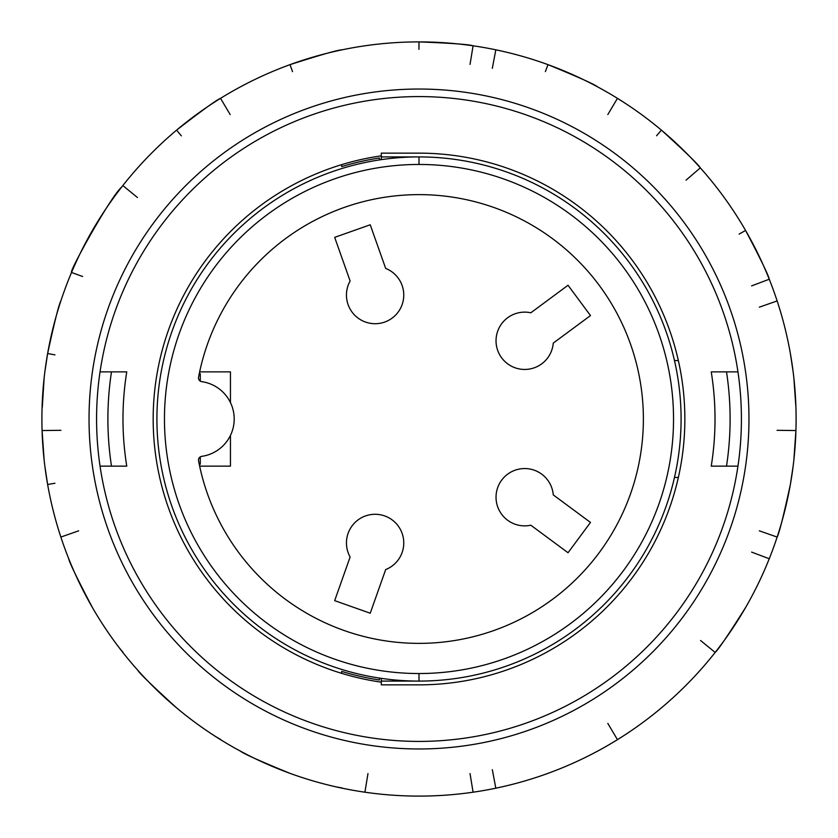 <?xml version="1.0" encoding="UTF-8"?>
<svg xmlns="http://www.w3.org/2000/svg" width="838" height="838" viewBox="0 0 838 838"><rect width="100%" height="100%" fill="white"/><g stroke="black" fill="none" stroke-linecap="round" stroke-linejoin="round"><path stroke-width="1.26" d="M381.29 155.837A265.856 265.856 0 0 0 381.29 682.163M379.405 158.015L379.405 159.922L379.405 158.015A263.97 263.97 0 0 0 341.695 166.605L341.695 164.636M656.573 135.766L661.392 130.12C685.568 152.107 698.546 164.688 700.317 167.872L686.018 180.17M622.802 101.712L617.459 98.35L607.833 114.565M545.37 71.597L547.979 64.641C578.21 77.033 594.708 84.418 597.463 86.806M501.993 51.149L495.824 49.809L492.315 68.339M470.034 64.411L473.082 45.797C469.678 44.498 451.651 43.199 419 41.9L418.937 49.327M371.182 44.948L364.918 45.797A377.1 377.1 0 0 0 342.176 49.809C338.531 49.756 321.143 54.7 290.021 64.641L292.504 71.639M246.131 83.863L240.537 86.806M230.167 114.565L220.541 98.35C217.094 99.544 202.45 110.134 176.609 130.12L181.333 135.85M141.926 163.201L137.683 167.872M137.432 197.506L122.84 185.565L121.688 187.031C110.417 196.721 68.182 273.24 71.534 272.465L82.616 276.498M119.991 189.231L121.688 187.031M89.038 419A329.963 329.963 0 0 1 583.981 133.242A329.963 329.963 0 0 1 583.981 704.758A329.963 329.963 0 0 1 89.038 419M96.58 419A322.421 322.421 0 0 0 580.21 698.222A322.421 322.421 0 0 0 580.21 139.778A322.421 322.421 0 0 0 96.58 419M100.047 371.863L126.758 371.863A296.024 296.024 0 0 0 126.758 466.138L100.047 466.138M126.758 466.138L111.485 466.138A311.108 311.108 0 0 1 111.485 371.863L126.758 371.863M711.242 371.863L726.515 371.863A311.108 311.108 0 0 1 726.515 466.138L711.242 466.138A296.024 296.024 0 0 0 711.242 371.863L737.953 371.863A322.421 322.421 0 0 1 737.953 466.138L711.242 466.138M793.858 460.031L795.922 430.543L777.067 430.313M795.922 407.457A377.1 377.1 0 0 1 795.922 430.543A377.1 377.1 0 0 0 795.922 407.457L793.858 377.969M58.932 531.051L60.86 537.064L78.657 530.831M60.86 537.064A377.1 377.1 0 0 0 68.758 558.768C69.334 562.361 77.222 578.629 92.421 607.55M118.965 647.439L122.997 652.31M137.683 670.128C139.454 673.312 152.432 685.893 176.609 707.88M215.198 736.288L220.645 739.472M240.537 751.194C243.292 753.582 259.79 760.967 290.021 773.359M336.007 786.851L342.218 787.992M367.966 773.589L364.918 792.203L371.779 793.136M342.176 788.191A377.1 377.1 0 0 0 364.918 792.203M466.818 793.052L473.082 792.203L470.034 773.589M492.315 769.661L495.824 788.191L502.591 786.714M591.869 754.137L597.463 751.194M607.833 723.435L617.459 739.65L623.315 735.953M696.074 674.8L700.317 670.128A377.1 377.1 0 0 0 715.16 652.435C717.988 650.141 728.128 635.173 745.579 607.55M700.568 640.494L715.16 652.435M766.854 564.613L769.242 558.768L751.602 552.095M759.343 530.831L777.14 537.064C779.015 533.942 783.425 516.407 790.37 484.479L793.146 466.138M739.116 234.106L745.579 230.45C760.778 259.371 768.666 275.639 769.242 279.232L751.602 285.905M719.035 190.561L715.16 185.565M779.068 306.949L777.14 300.936L759.343 307.169M793.146 371.863L790.37 353.521M54.952 483.254L47.63 484.479L44.854 466.138M60.933 430.313L42.078 430.543L44.142 460.031M44.142 377.969L42.277 407.457M54.931 354.872L47.63 353.521L44.854 371.863M60.86 300.936C58.985 304.058 54.575 321.593 47.63 353.521M41.9 419A377.1 377.1 0 0 0 607.55 745.579A377.1 377.1 0 0 0 607.55 92.421A377.1 377.1 0 0 0 41.9 419M553.258 494.891L590.476 522.43L568.038 552.745L530.831 525.206A28.66 28.66 0 0 1 496.452 502.077A28.66 28.66 0 0 1 521.1 468.777A28.66 28.66 0 0 1 553.258 494.891M530.831 312.794L568.038 285.255L590.476 315.57L553.258 343.109A28.66 28.66 0 0 1 521.1 369.223A28.66 28.66 0 0 1 496.452 335.923A28.66 28.66 0 0 1 530.831 312.794M350.127 281.002L334.676 237.364L370.228 224.783L385.679 268.422A28.66 28.66 0 0 1 401.245 306.813A28.66 28.66 0 0 1 362.194 320.64A28.66 28.66 0 0 1 350.127 281.002M385.679 569.578L370.228 613.217L334.676 600.637L350.127 556.998A28.66 28.66 0 0 1 362.194 517.36A28.66 28.66 0 0 1 401.245 531.187A28.66 28.66 0 0 1 385.679 569.578M199.633 371.863L230.45 371.863L230.45 402.565M230.45 435.435L230.45 466.138L199.633 466.138M200.282 373.748L200.282 381.133L200.282 373.748L199.234 373.748M200.282 464.252L200.282 456.867L200.282 464.252L199.234 464.252M198.554 377.215A3.771 3.771 0 0 0 201.738 381.657A37.71 37.71 0 0 1 201.738 456.343A3.771 3.771 0 0 0 198.554 460.785A224.375 224.375 0 0 0 543.097 605.937A224.375 224.375 0 0 0 543.097 232.063A224.375 224.375 0 0 0 198.554 377.215M419 164.458A254.543 254.543 0 0 1 639.436 546.271A254.543 254.543 0 0 1 198.564 546.271A254.543 254.543 0 0 1 419 164.458L419 156.916A262.084 262.084 0 0 1 681.085 419A262.084 262.084 0 0 1 419 681.085A262.084 262.084 0 0 1 156.916 419A262.084 262.084 0 0 1 419 156.916L419 164.458M419 678.172L419 673.543L419 681.085L381.29 681.085L381.29 684.856L419 684.856A265.856 265.856 0 0 0 678.351 477.451L674.485 477.451M341.695 673.364L341.695 671.395A263.97 263.97 0 0 0 379.405 679.985L379.405 678.078M678.351 477.451A265.856 265.856 0 0 0 678.351 360.55L674.485 360.55M381.29 678.361L381.29 681.085M678.351 360.55A265.856 265.856 0 0 0 419 153.144L381.29 153.144L381.29 159.639M419 156.916L381.29 156.916"/></g></svg>
